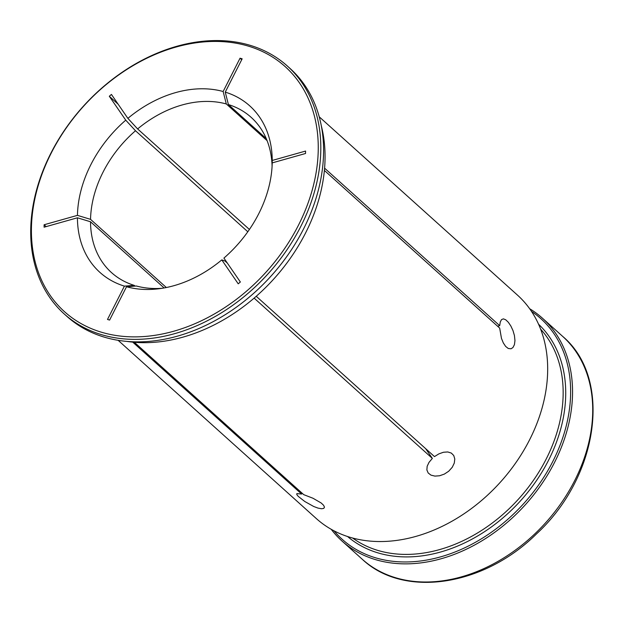 <?xml version="1.0" encoding="UTF-8"?>
<svg xmlns="http://www.w3.org/2000/svg" width="624" height="624" viewBox="0 0 624 624"><rect width="100%" height="100%" fill="white"/><g stroke="black" fill="none" stroke-linecap="round" stroke-linejoin="round"><path stroke-width="0.94" d="M164.112 287.953L90.527 221.77A104.403 78.078 132 0 0 111.501 272.594A104.403 78.078 132 0 0 134.246 285.379L135.041 286.096M227.378 263.117L225.022 261.004L221.785 259.896A112 83.756 132 0 1 158.426 288.811A112 83.756 132 0 1 126.516 286.751L109.613 320.065L107.5 319.449L124.402 286.135A112 83.756 132 0 1 77.431 217.792L90.527 221.77M46.16 226.606L44.109 224.765L44.093 227.191L77.431 217.792M134.246 285.379L124.402 286.135M166.351 287.524L90.542 219.344L77.446 215.366L44.109 224.765M302.086 493.163L301.634 494.044L132.733 342.131M134.324 342.272L303.748 494.66L312.991 498.248L321.173 502.983L323.583 505.261L324.472 507.148L323.77 508.381L321.578 508.755L317.967 508.092L313.739 506.509L304.801 501.509L298.249 496.376L296.806 494.606L296.86 493.6L301.634 494.044M221.785 259.896L238.22 283.811L240.357 282.001L223.915 258.086A112 83.756 132 0 0 272.212 162.887L305.549 153.496L305.573 151.063L272.236 160.462L272.181 164.128M77.446 215.366A112 83.756 132 0 1 125.744 120.167L109.301 96.252L111.439 94.442L127.873 118.357A112 83.756 132 0 1 223.142 91.502L240.045 58.196L242.159 58.812L225.256 92.118A112 83.756 132 0 1 272.236 160.462M51.223 153.075A164.892 123.302 -48 0 0 173.683 331.243A164.892 123.302 -48 0 0 299.59 83.07A164.892 123.302 -48 0 0 51.223 153.075M50.739 153.496A166.772 124.706 -48 0 0 64.233 313.958A166.772 124.706 -48 0 0 268.484 273.359A166.772 124.706 -48 0 0 287.282 65.965A166.772 124.706 -48 0 0 50.739 153.496M287.282 65.965L290.059 68.468A166.772 124.706 132 0 1 303.56 228.93A166.772 124.706 132 0 1 67.018 316.462L64.233 313.958M321.274 125.65A162.068 121.196 132 0 1 305.604 232.908A162.068 121.196 132 0 1 127.179 341.453M319.215 116.805L517.46 295.105A150.329 112.414 132 0 1 529.628 439.741A150.329 112.414 132 0 1 316.407 518.645L118.162 340.345M324.581 168.168L499.691 325.666L500.276 321.961L501.524 319.613L503.389 318.864L505.729 319.777L508.31 322.241L510.83 325.962L512.983 330.556L514.433 335.548L514.964 340.618L514.426 344.659L512.959 347.513L511.04 348.793L508.24 348.473L505.651 346.421L503.326 342.943L501.478 338.419L499.676 328.099L324.379 170.438M256.246 296.291L434.483 456.596L438.883 453.874L443.469 452.252L447.767 451.955L451.331 453.079L453.749 455.52L454.787 458.983L454.288 463.07L452.26 467.275L448.695 471.245L444.358 474.092L439.592 475.761L434.944 476.104L430.973 475.137L428.181 472.992L426.871 469.95L427.159 466.3L429 462.384L432.354 458.406L254.132 298.124M331.227 529.316A149.854 112.063 -48 0 0 341.999 541.031A149.854 112.063 -48 0 0 525.533 504.543A149.854 112.063 -48 0 0 542.42 318.185A149.854 112.063 -48 0 0 529.636 308.716M334.043 530.852A148.45 111.01 -48 0 0 524.051 503.217A148.45 111.01 -48 0 0 531.461 311.353M125.744 120.167L135.494 130.751A104.403 78.078 132 0 0 90.542 219.344M247.806 231.761L135.494 130.751M272.087 166.202A104.403 78.078 132 0 0 251.144 117.335A104.403 78.078 132 0 0 228.4 104.559L266.253 138.598M228.4 104.559L225.256 92.118M241.706 59.693L240.045 58.196M499.691 325.666L497.624 326.251M126.516 286.751L136.36 285.995A104.403 78.078 132 0 0 162.31 288.265M425.63 448.633L432.354 458.406M267.088 140.634L226.286 103.943A104.403 78.078 132 0 0 137.623 128.934L249.405 229.468M223.142 91.502L226.286 103.943M137.623 128.934L127.873 118.357M118.154 104.216L109.301 96.252M562.598 336.328A149.854 112.063 132 0 1 574.727 480.519A149.854 112.063 132 0 1 362.17 559.174C403.627 598.494 483.678 586.303 536.422 533.98C598.892 476.658 612.713 378.3 562.598 336.328L542.42 318.185M538.559 324.23A142.81 106.79 132 0 1 548.574 460.208A142.81 106.79 132 0 1 347.599 536.546M540.602 329.121A140.93 105.386 132 0 1 546.234 458.96A140.93 105.386 132 0 1 352.677 538.067M341.999 541.031L362.17 559.174"/></g></svg>
